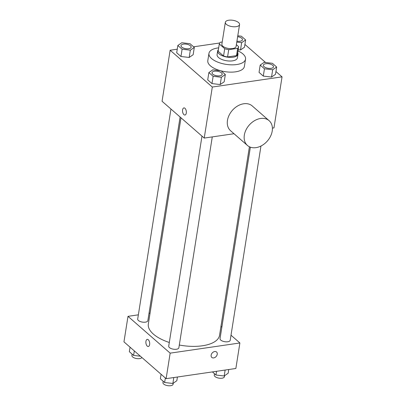 <?xml version="1.0" encoding="UTF-8"?>
<svg xmlns="http://www.w3.org/2000/svg" width="406" height="406" viewBox="0 0 406 406"><rect width="100%" height="100%" fill="white"/><g stroke="black" fill="none" stroke-linecap="round" stroke-linejoin="round"><path stroke-width="0.61" d="M236.135 26.669A7.201 3.187 -171 0 1 228.73 25.72A7.201 3.187 -171 0 1 225.335 22.32A7.201 3.187 -171 0 1 232.942 20.3A7.201 3.187 -171 0 1 239.56 24.573A7.201 3.187 -171 0 1 236.135 26.669M239.56 24.573L236.094 46.446A7.201 3.187 -171 0 1 232.668 48.537A7.201 3.187 -171 0 1 225.264 47.593A7.201 3.187 -171 0 1 221.869 44.193L225.335 22.32M237.505 53.952A9.78 4.324 -171 0 1 237.485 54.14L238.637 46.847A9.78 4.324 -171 0 0 238.657 46.66L236.378 44.665M222.214 42.011L220.291 42.29A9.78 4.324 -171 0 0 219.326 43.787A9.78 4.324 -171 0 0 219.306 43.975L224.711 48.695A9.78 4.324 -171 0 0 228.725 49.654L237.672 48.344A9.78 4.324 -171 0 0 238.637 46.847M219.306 43.975L218.149 51.268L223.559 55.987L224.711 48.695M228.725 49.654L227.568 56.941L236.515 55.637L237.672 48.344M227.568 56.941A9.78 4.324 -171 0 1 223.559 55.987M218.149 51.268A9.78 4.324 -171 0 1 218.169 51.08L219.326 43.787M237.485 54.14A9.78 4.324 -171 0 1 236.515 55.637M218.392 49.679A10.287 4.552 9 0 0 217.667 50.999A10.287 4.552 9 0 0 219.108 53.881A10.287 4.552 9 0 0 230.217 57.378A10.287 4.552 9 0 0 237.987 54.216A10.287 4.552 9 0 0 237.703 52.739M237.987 54.216L237.408 57.865A10.287 4.552 -171 0 1 232.521 60.854A10.287 4.552 -171 0 1 218.535 57.525A10.287 4.552 -171 0 1 217.088 54.643L217.667 50.999M237.997 50.912A18.519 8.191 -171 0 1 245.539 59.149A18.519 8.191 -171 0 1 236.734 64.534A18.519 8.191 -171 0 1 217.692 62.103A18.519 8.191 -171 0 1 208.958 53.359A18.519 8.191 -171 0 1 218.682 47.852M245.539 59.149L244.387 66.442A18.519 8.191 -171 0 1 235.581 71.826A18.519 8.191 -171 0 1 221.184 70.893M220.595 70.74A18.519 8.191 -171 0 1 207.806 60.646L208.958 53.359M177.838 45.487L176.686 52.78L180.944 56.495L189.176 57.464L193.149 54.714L194.301 47.426L190.044 43.706L181.812 42.737L177.838 45.487L182.101 49.207L190.333 50.177L194.301 47.426M236.779 42.107L241.656 42.681L240.499 49.974L238.185 49.699L240.499 49.974L244.473 47.223L245.63 39.93L241.367 36.21L237.784 35.789M219.626 43.006L193.596 46.807M177.255 49.192L170.144 50.232L212.308 87.041L282.043 76.856L275.943 71.532M265.6 62.504L244.914 44.442M208.872 72.578L207.715 79.87L211.978 83.585L220.209 84.555L224.178 81.804L225.335 74.516L221.072 70.796L212.84 69.827L208.872 72.578L213.13 76.298L221.361 77.267L225.335 74.516M260.195 65.082L259.043 72.375L263.301 76.095L271.533 77.064L275.507 74.313L276.659 67.02L272.401 63.3L264.169 62.331L260.195 65.082L264.453 68.802L272.685 69.771L276.659 67.02M170.144 50.232L162.065 101.267L204.223 138.076L212.308 87.041M186.288 113.086A3.603 1.857 81.7 0 1 184.963 115.04A3.603 1.857 81.7 0 1 182.604 111.746A3.603 1.857 81.7 0 1 183.923 107.915A3.603 1.857 81.7 0 1 185.791 109.488A3.603 1.857 81.7 0 1 186.288 113.086M204.223 138.076L234.003 133.726M272.401 128.118L273.959 127.89L282.043 76.856M247.452 145.465L230.588 130.742A16.458 12.068 -48.9 0 1 232.318 110.407A16.458 12.068 -48.9 0 1 252.238 105.946L269.102 120.668A16.458 12.068 -48.9 0 1 270.558 136.213A16.458 12.068 -48.9 0 1 255.968 147.647A16.458 12.068 -48.9 0 1 247.452 145.465A16.458 12.068 -48.9 0 1 249.182 125.129A16.458 12.068 -48.9 0 1 269.102 120.668M184.963 115.04A3.603 1.857 81.7 0 1 182.604 111.741A3.603 1.857 81.7 0 1 183.923 107.91M249.411 146.769L219.55 335.295A36.048 15.946 -171 0 1 202.416 345.775A36.048 15.946 -171 0 1 179.31 345.034M169.297 342.481A36.048 15.946 -171 0 1 148.342 324.013L181.005 117.801M250.37 147.17L220.042 338.65A5.146 2.274 9 0 0 224.767 341.7A5.146 2.274 9 0 0 230.207 340.258L260.967 146.023M180.102 117.014L147.85 320.659A5.146 2.274 -171 0 1 145.404 322.156A5.146 2.274 -171 0 1 140.116 321.481A5.146 2.274 -171 0 1 137.69 319.05L170.951 109.026M212.277 136.898L178.879 347.749A5.146 2.274 -171 0 1 176.437 349.246A5.146 2.274 -171 0 1 171.144 348.571A5.146 2.274 -171 0 1 168.718 346.14L201.985 136.117M138.36 314.828L127.997 316.34L170.16 353.149L239.895 342.968L231.004 335.209M221.854 327.216L220.955 326.434M150.068 313.117L149.022 313.275M170.16 353.149L166.12 378.666L123.957 341.857L127.997 316.34M149.626 344.552A3.603 1.857 81.7 0 1 148.302 346.501A3.603 1.857 81.7 0 1 145.942 343.207A3.603 1.857 81.7 0 1 147.261 339.375A3.603 1.857 81.7 0 1 149.129 340.954A3.603 1.857 81.7 0 1 149.626 344.552M166.12 378.666L235.856 368.486L239.895 342.968M216.555 352.012A3.603 2.639 -48.9 0 1 216.875 355.412A3.603 2.639 -48.9 0 1 213.683 357.914A3.603 2.639 -48.9 0 1 211.82 357.437A3.603 2.639 -48.9 0 1 212.201 352.992A3.603 2.639 -48.9 0 1 216.56 352.012A3.603 2.639 -48.9 0 1 216.875 355.412A3.603 2.639 -48.9 0 1 213.683 357.914A3.603 2.639 -48.9 0 1 211.82 357.437M148.302 346.501A3.603 1.857 81.7 0 1 145.942 343.207A3.603 1.857 81.7 0 1 147.261 339.375M212.404 371.906L215.956 375.012L224.188 375.981L228.162 373.231L228.745 369.521M215.956 375.012L216.545 371.302M224.188 375.981L225.127 370.049M224.594 375.702L224.432 376.712A5.146 2.274 -171 0 1 221.986 378.204A5.146 2.274 -171 0 1 216.697 377.529A5.146 2.274 -171 0 1 214.272 375.103L214.49 373.728M161.086 374.271L160.37 378.788L164.633 382.503L172.865 383.472L176.833 380.721L177.422 377.017M164.633 382.503L165.349 377.991M172.865 383.472L173.804 377.544M173.266 383.193L173.108 384.203A5.146 2.274 -171 0 1 170.662 385.7A5.146 2.274 -171 0 1 165.369 385.025A5.146 2.274 -171 0 1 162.948 382.594L163.161 381.224M130.057 347.181L129.341 351.697L133.599 355.412L140.4 356.214M133.599 355.412L134.315 350.901M141.912 357.534A5.146 2.274 -171 0 1 139.628 358.61A5.146 2.274 -171 0 1 134.34 357.935A5.146 2.274 -171 0 1 131.914 355.504L132.133 354.133M271.061 68.355A5.146 2.274 -171 0 1 265.773 67.675A5.146 2.274 -171 0 1 263.347 65.249A5.146 2.274 -171 0 1 263.347 65.234L263.352 65.219A5.146 2.274 -171 0 1 268.787 63.778A5.146 2.274 -171 0 1 273.512 66.828A5.146 2.274 -171 0 1 273.507 66.858A5.146 2.274 -171 0 1 271.061 68.355M259.043 72.375L263.301 76.095L264.453 68.802M263.301 76.095L271.533 77.064L272.685 69.771M271.533 77.064L275.507 74.313M273.507 66.858L273.512 66.828A5.146 2.274 -171 0 1 271.066 68.325A5.146 2.274 -171 0 1 265.778 67.65A5.146 2.274 -171 0 1 263.352 65.219M241.656 42.681L245.63 39.93M237.642 36.667A5.146 2.274 -171 0 1 242.483 39.737L242.478 39.768A5.146 2.274 -171 0 1 242.478 39.768A5.146 2.274 -171 0 1 240.032 41.265A5.146 2.274 -171 0 1 236.926 41.189M240.499 49.974L244.473 47.223M242.483 39.737A5.146 2.274 -171 0 1 240.037 41.234A5.146 2.274 -171 0 1 236.931 41.163M222.183 74.349L222.189 74.323A5.146 2.274 -171 0 1 219.742 75.815A5.146 2.274 -171 0 1 214.454 75.14A5.146 2.274 -171 0 1 212.028 72.71A5.146 2.274 -171 0 1 217.464 71.268A5.146 2.274 -171 0 1 222.189 74.323A5.146 2.274 -171 0 1 222.183 74.349A5.146 2.274 -171 0 1 219.737 75.846A5.146 2.274 -171 0 1 214.449 75.171A5.146 2.274 -171 0 1 212.023 72.74A5.146 2.274 -171 0 1 212.023 72.725M207.715 79.87L211.978 83.585L213.13 76.298M211.978 83.585L220.209 84.555L221.361 77.267M220.209 84.555L224.178 81.804M191.155 47.233L191.15 47.258A5.146 2.274 -171 0 1 191.15 47.258A5.146 2.274 -171 0 1 188.709 48.756A5.146 2.274 -171 0 1 183.416 48.081A5.146 2.274 -171 0 1 180.99 45.65A5.146 2.274 -171 0 1 180.995 45.634A5.146 2.274 -171 0 1 186.43 44.178A5.146 2.274 -171 0 1 191.155 47.233A5.146 2.274 -171 0 1 188.709 48.725A5.146 2.274 -171 0 1 183.421 48.05A5.146 2.274 -171 0 1 180.995 45.624L180.99 45.65M176.686 52.78L180.944 56.495L182.101 49.207M180.944 56.495L189.176 57.464L190.333 50.177M189.176 57.464L193.149 54.714"/></g></svg>
